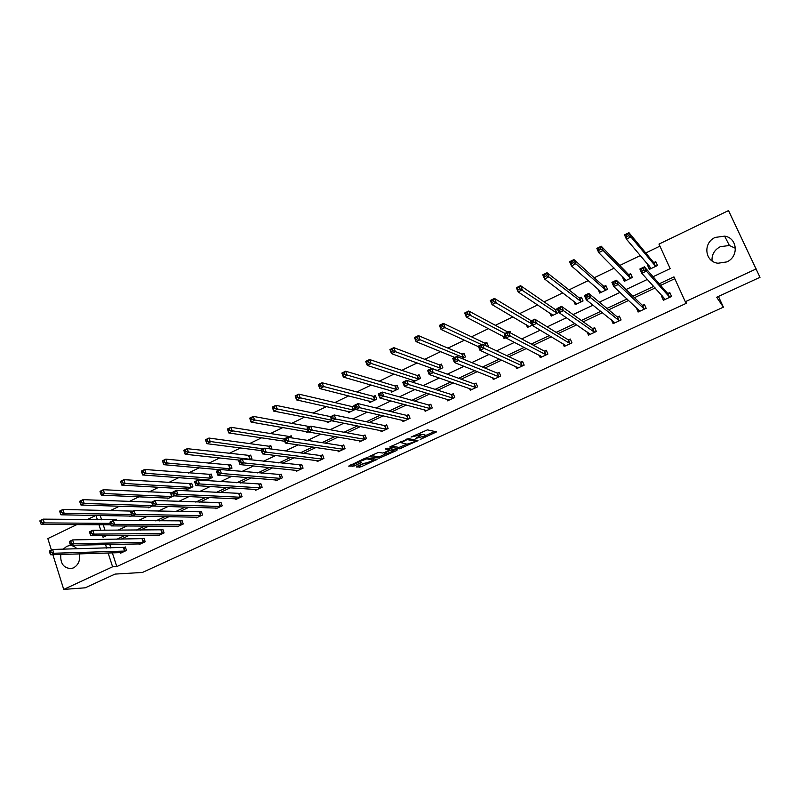 <?xml version="1.0" encoding="UTF-8"?>
<svg xmlns="http://www.w3.org/2000/svg" width="800" height="800" viewBox="0 0 800 800"><rect width="100%" height="100%" fill="white"/><g stroke="black" fill="none" stroke-linecap="round" stroke-linejoin="round"><path stroke-width="1.2" d="M420.2 439.48L436.56 431.88L427.44 429.86L411.05 437.05L420.48 434.85L420.69 435.34L415.39 438.53L425.27 435.84L425.48 436.32L420.2 439.48M63.24 549.18L66.72 546.36L69.23 545.61C72.23 545.29 74.81 546.36 76.98 548.84M79.42 553.87C80.4 560.3 78.43 564.96 73.51 567.87L71.19 568.58C63.63 568.21 60.17 563.51 60.81 554.46M712.04 260.89C711.65 254.63 714.4 249.89 720.3 246.7L729.39 245.49L735.44 248.31M715.25 237.41L724.63 236.14C737.55 237.91 739.13 256.78 726.74 261.92L718.02 263.24C704.72 261.91 702.7 242.73 715.25 237.41M356.96 466.36L356.24 467.02L361 466.85L377.07 459.34L366.8 457.77L364.9 458.3L348.66 466.12L354.14 466.02L361.55 462.47L359.44 461.69L366.73 458.86L373.69 460.18L366.5 462.98L363.51 463.36L356.96 466.36M653.06 276.73L670.19 268.62L658.98 244.09L728.52 210.58L760 277.31L716.67 297.25L723.4 307.16L142.44 572.45L115.03 574.09L85.21 587.81L63.72 589.42L52.88 554.71M756.2 268.92L685.31 301.73L673.96 276.87L659.26 283.8M112.33 552.83L116.79 566.59L686.54 303.21L685.31 301.73M116.79 566.59L112.6 566.8L63.72 589.42M399.61 448.82L417.95 440.59L408.43 438.61L389.75 447.01L399.61 448.82L399.07 447.4L406.84 444.17M396.19 449.69L396.53 450.56L379.26 458.15L369.03 456.55L378.48 452.39L382.58 453.02L384.45 452.5L389.74 449.92L385.45 449.08M396.53 450.56L397.31 449.87L387.32 448.22L385.39 448.97M51.42 550.03L47.84 538.58L76.81 524.62M723.4 307.16L718.42 296.44M131.94 515.79L129.99 516.72L129.75 515.98M167.3 498.02L167.58 498.82L173.68 495.91L172.5 492.42L171.13 493.08M205.76 479.61L206.07 480.49L212.32 477.51L211.1 473.99L209.7 474.66M249.65 459.74L251.92 458.66L250.65 455.11L249.21 455.79M291.98 437.94L291.18 435.75L289.71 436.46M331.86 420.59L327.36 422.73L326.9 421.51M369.31 401.1L369.85 402.5L376.76 399.2L375.35 395.56L373.8 396.3M412.8 380.12L413.44 381.74L420.53 378.36L419.07 374.69L417.48 375.44M462.05 358.58L465.44 356.97L463.93 353.27L462.3 354.04M510.71 333.01L509.98 331.28L508.66 331.91M505.87 337.72L504.07 338.57L503.09 336.2M549.91 313.06L551.22 316.12L558.89 312.47L557.27 308.7L555.55 309.52M598.2 289.15L599.65 293.06L607.53 289.3L605.85 285.5L604.08 286.34M648.6 265.08L647.68 265.53L649.41 269.36L657.51 265.5L655.77 261.66L653.95 262.53M659.92 246.14L645.74 252.96M640.43 255.51L619.79 265.45M614.19 268.14L594.2 277.76M588.34 280.58L568.97 289.9M562.84 292.85L544.1 301.87M537.71 304.94L519.56 313.67M512.93 316.87L495.37 325.32M488.49 328.63L471.5 336.8M464.39 340.22L447.95 348.13M440.62 351.66L424.73 359.31M417.17 362.94L401.81 370.34M394.04 374.07L379.19 381.22M371.22 385.05L356.88 391.96M348.71 395.89L334.86 402.55M326.49 406.58L313.12 413.01M304.56 417.13L291.66 423.34M282.92 427.54L270.48 433.53M261.57 437.82L249.57 443.59M240.48 447.97L228.93 453.53M219.67 457.98L208.54 463.34M199.12 467.87L188.41 473.02M178.84 477.63L168.53 482.59M158.8 487.27L148.9 492.04M139.02 496.79L129.51 501.37M119.49 506.19L110.35 510.59M100.22 515.48L101.63 519.81M103.23 524.76L105 530.23M623.22 277.2L622.65 277.47L624.36 281.29L632.35 277.48L630.64 273.66L628.85 274.52M573.72 301.09L575.27 304.67L583.05 300.96L581.39 297.18L579.65 298.01M532.22 325.17L527.49 327.42L526.36 324.75M487.38 346.53L488.34 346.07L486.8 342.34L485.15 343.13M437.1 370.47L442.84 367.74L441.35 364.05L439.74 364.81M390.92 390.68L391.5 392.18L398.5 388.85L397.07 385.19L395.5 385.94M347.97 411.38L348.47 412.68L355.29 409.43L353.91 405.8L352.38 406.53M312.03 426.43L311.07 426.25M308.4 431.76L306.51 432.66L306.09 431.51M271.96 449.11L270.79 445.49L269.34 446.18M227.64 470.22L232 468.14L230.75 464.61L229.33 465.28M186.42 488.87L186.71 489.71L192.89 486.77L191.68 483.26L190.3 483.92M152.96 505.78L148.67 507.82L148.42 507.05M116.71 520.5L116.3 519.26L114.98 519.89M87.15 519.64L95.95 515.4M95.98 515.4L97.39 519.76M99 524.74L100.78 530.24M102.5 535.56L103.06 537.29L106.79 535.52M105.63 544.56L106.55 548.09M108.12 552.96L112.6 566.8M653.72 286.4L632.92 296.2M627.06 298.96L606.96 308.43M600.78 311.34L581.37 320.48M574.88 323.54L556.13 332.37M549.35 335.56L531.25 344.09M524.18 347.42L506.72 355.64M499.37 359.11L482.52 367.04M474.9 370.63L458.65 378.28M450.77 382L435.11 389.37M426.97 393.2L411.89 400.31M403.5 404.26L388.97 411.1M380.35 415.17L366.36 421.75M357.5 425.92L344.05 432.26M334.97 436.54L322.04 442.63M312.73 447.01L300.31 452.86M290.79 457.35L278.86 462.97M269.14 467.55L257.69 472.94M247.77 477.61L236.79 482.78M226.67 487.55L216.16 492.5M205.85 497.36L195.78 502.1M185.29 507.04L175.67 511.57M165 516.6L155.8 520.93M144.96 526.04L136.18 530.17M125.17 535.36L116.8 539.3M118 530.21L126.95 525.97M137.99 520.74L147.37 516.3M158.24 511.14L168.05 506.5M178.75 501.43L189.01 496.57M199.53 491.58L210.25 486.5M220.58 481.61L231.78 476.31M241.91 471.51L253.59 465.97M263.52 461.27L275.7 455.5M285.42 450.89L298.11 444.88M307.62 440.38L320.83 434.12M330.11 429.72L343.86 423.21M352.92 418.92L367.22 412.14M376.04 407.97L390.9 400.93M399.48 396.86L414.91 389.55M423.24 385.6L439.27 378.01M447.34 374.18L463.98 366.3M471.79 362.61L489.04 354.43M496.57 350.86L514.47 342.38M521.72 338.95L540.28 330.16M547.23 326.86L566.46 317.76M573.11 314.6L593.03 305.17M599.37 302.16L620 292.39M626.02 289.54L647.38 279.42M109.84 544.47L110.76 547.98M109.65 544.56L105.44 544.65M674.8 278.71L660.64 285.38M655.14 287.96L634.46 297.69M628.64 300.43L608.66 309.83M602.51 312.72L583.21 321.8M576.77 324.83L558.13 333.6M551.38 336.77L533.39 345.24M526.36 348.54L508.99 356.71M501.68 360.15L484.92 368.03M477.34 371.6L461.19 379.2M453.34 382.89L437.77 390.22M429.67 394.02L414.67 401.08M406.32 405.01L391.87 411.81M383.29 415.84L369.38 422.39M360.56 426.53L347.18 432.83M338.14 437.08L325.27 443.13M316.01 447.49L303.65 453.31M294.18 457.76L282.3 463.35M272.62 467.9L261.23 473.26M251.35 477.91L240.43 483.04M230.36 487.78L219.89 492.71M209.63 497.53L199.61 502.25M189.16 507.16L179.58 511.67M168.96 516.67L159.8 520.97M149 526.05L140.26 530.16M129.3 535.32L120.97 539.24M124.03 547.58L125.36 546.96L126.5 550.44L120.56 553.21L120.35 552.57M142.68 538.87L144.02 538.24L145.18 541.74L139.17 544.54L138.95 543.87M161.55 530.05L162.91 529.41L164.09 532.92L158 535.76L157.77 535.07M180.65 521.12L182.03 520.48L183.22 524.01L177.07 526.88L176.82 526.15M199.98 512.09L201.37 511.44L202.59 514.98L196.36 517.89L196.1 517.13M219.54 502.95L220.96 502.29L222.2 505.85L215.89 508.79L215.61 507.99M239.35 493.69L240.78 493.02L242.04 496.6L235.66 499.57L235.36 498.74M259.4 484.32L260.85 483.65L262.13 487.24L255.67 490.25L255.36 489.37M279.7 474.84L281.17 474.15L282.47 477.76L275.93 480.81L275.6 479.89M300.26 465.23L301.74 464.54L303.07 468.16L296.44 471.25L296.09 470.27M321.07 455.51L322.57 454.8L323.93 458.44L317.21 461.57L316.83 460.54M342.15 445.66L343.67 444.95L345.05 448.6L338.25 451.77L337.84 450.67M363.49 435.68L365.03 434.96L366.43 438.63L359.55 441.84L359.1 440.67M385.11 425.58L386.67 424.85L388.1 428.54L381.12 431.79L380.64 430.53M407.01 415.35L408.59 414.61L410.04 418.31L402.98 421.6L402.45 420.25M429.19 404.98L430.8 404.23L432.27 407.95L425.12 411.29L424.54 409.83M451.67 394.48L453.29 393.72L454.79 397.46L447.54 400.84L446.91 399.25M474.44 383.84L476.08 383.07L477.61 386.82L470.26 390.25L469.56 388.51M497.51 373.06L499.17 372.28L500.73 376.05L493.29 379.52L492.5 377.6M520.88 362.14L522.57 361.35L524.16 365.13L516.61 368.65L515.72 366.51M544.58 351.07L546.29 350.27L547.9 354.07L540.26 357.63L539.24 355.22M568.59 339.85L570.32 339.04L571.97 342.85L564.22 346.46L563.04 343.71M592.93 328.47L594.69 327.65L596.36 331.49L588.51 335.15L587.11 331.93M617.6 316.94L619.38 316.11L621.09 319.96L613.12 323.67L611.44 319.82M642.61 305.25L644.42 304.41L646.16 308.28L638.08 312.04L636.76 307.99M667.98 293.4L669.81 292.55L671.58 296.44L663.39 300.25L661.63 296.37L662.43 295.99M647.68 265.53L649.72 269.21M661.63 296.37L663.71 300.1M622.65 277.47L624.76 281.1M636.36 308.18L638.49 311.85M597.97 289.26L600.14 292.82M611.43 319.83L613.62 323.44M425.29 435.84L424.71 434.41L425.27 435.84M420.57 434.87L424.71 434.41M420.13 433.9L420.48 434.85L420.13 433.9M419.27 433.27L419.91 433.4M425.24 435.72L434.58 431.44M391.42 446.09L399.07 447.4M415.14 440.36L415.83 440.04M414.89 441.68L415.46 441.18L407.13 439.59L401.02 442.66L407.03 444.2L414.89 441.68M414.94 439.87L415.46 441.18L414.95 439.87M395.18 449.52L393.75 450.17M386.29 453.6L380.57 456.22L381.11 457.63M370.79 455.58L378.72 456.74L380.57 456.22M386.75 453.67L394 450.84L391.52 450.07L389.65 450.59L384.38 453.16L386.75 453.67M393.85 450.45L393.53 449.24M390.35 448.72L389.4 449.03M373.55 459.81L373.2 458.66M350.41 464.97L353.61 464.6L359.38 461.94M357.99 465.89L365.99 462.91M373.43 459.5L374.77 458.88M648.99 265.54L648.48 266.46M626.71 236.63L628.51 235.76L627.74 234.06L625.95 234.93L626.71 236.63L626.4 239.1L624.49 234.86L628.96 232.67L630.88 236.92L626.4 239.1L651.22 268.5M656.2 262.6L653.59 262.45L628.96 232.67L627.74 234.06M655.7 266.37L630.88 236.92L628.51 235.76M624.49 234.86L625.95 234.93M643.97 270.01L643.19 268.29L641.38 269.15L642.16 270.88L643.97 270.01L646.34 271.14L641.82 273.3L639.88 269L644.4 266.84L646.34 271.14L669.74 297.29M665.22 299.4L641.82 273.3L642.16 270.88M643.19 268.29L644.4 266.84L667.62 293.35L670.19 293.4M662.39 297.2L662.86 296.46M641.38 269.15L639.88 269M623.83 277.81L623.54 278.36M598.97 250.18L600.73 249.31L599.98 247.62L598.22 248.49L598.97 250.18L598.71 252.6L596.84 248.38L601.25 246.23L603.12 250.45L598.71 252.6L626.14 280.44M631.04 274.56L628.47 274.45L601.25 246.23L599.98 247.62M630.56 278.34L603.12 250.45L600.73 249.31M596.84 248.38L598.22 248.49M571.64 263.52L573.38 262.67L572.64 260.98L570.9 261.83L571.64 263.52L571.44 265.9L569.61 261.7L573.95 259.58L575.79 263.78L571.44 265.9L601.41 292.22M606.22 286.35L603.7 286.28L573.95 259.58L572.64 260.98M605.76 290.15L575.79 263.78L573.38 262.67M569.61 261.7L570.9 261.83M615.88 283.4L615.12 281.69L613.34 282.54L614.1 284.26L615.88 283.4L618.27 284.51L613.81 286.63L611.91 282.35L616.37 280.23L618.27 284.51L644.35 309.12M639.89 311.2L613.81 286.63L614.1 284.26M615.12 281.69L616.37 280.23L642.25 305.2L644.78 305.22M613.34 282.54L611.91 282.35M588.22 296.59L587.48 294.88L585.72 295.72L586.47 297.43L588.22 296.59L590.63 297.67L586.24 299.76L584.38 295.5L588.76 293.41L590.63 297.67L619.3 320.8M614.9 322.85L586.24 299.76L586.47 297.43M587.48 294.88L588.76 293.41L617.22 316.9L619.72 316.88M585.72 295.72L584.38 295.5M575.85 304.39L574.76 301.89M544.73 276.66L546.44 275.82L545.72 274.15L544 274.98L544.58 279L542.78 274.82L547.06 272.73L548.86 276.91L544.58 279L577.01 303.84M581.75 297.99L579.26 297.95L547.06 272.73L545.72 274.15M581.3 301.79L548.86 276.91L546.44 275.82M542.78 274.82L544 274.98M588.11 332.62L589.09 334.87M560.99 309.58L560.25 307.88L558.52 308.7L559.25 310.4L560.99 309.58L563.41 310.63L559.08 312.69L557.26 308.45L561.58 306.39L563.41 310.63L594.6 332.31M590.26 334.33L559.08 312.69L559.25 310.4M560.25 307.88L561.58 306.39L592.54 328.44L595.01 328.38M558.52 308.7L557.26 308.45M551.88 315.8L551.03 313.81M518.21 289.6L519.9 288.78L519.19 287.11L517.51 287.93L518.12 291.9L516.36 287.74L520.57 285.68L522.33 289.84L518.12 291.9L552.93 315.31M557.6 309.47L555.14 309.47L520.57 285.68L519.19 287.11M557.17 313.29L519.9 288.78M516.36 287.74L517.51 287.93M564.12 344.35L564.89 346.15M534.16 322.37L533.44 320.68L531.73 321.49L532.45 323.18L534.16 322.37L536.59 323.4L532.33 325.43L530.54 321.21L534.8 319.18L536.59 323.4L570.23 343.66M565.95 345.66L532.33 325.43L532.45 323.18M533.44 320.68L534.8 319.18L568.19 339.82L570.63 339.74M531.73 321.49L530.54 321.21M528.24 327.07L527.55 325.45M492.09 302.35L493.75 301.54L493.06 299.88L491.4 300.69L492.05 304.61L490.32 300.47L494.47 298.44L496.2 302.58L492.05 304.61L529.18 326.62M531.35 320.83L494.47 298.44L493.06 299.88M531.64 323.81L493.75 301.54M490.32 300.47L491.4 300.69M540.4 355.82L541.01 357.28M507.73 334.97L507.02 333.29L505.34 334.09L506.05 335.77L507.73 334.97L510.17 335.98L505.98 337.98L504.23 333.78L508.42 331.78L510.17 335.98L546.19 354.87M541.96 356.83L505.98 337.98L506.05 335.77M507.02 333.29L508.42 331.78L544.16 351.04L546.57 350.94M505.34 334.09L504.23 333.78M504.9 338.18L504.35 336.86M466.36 314.92L467.99 314.12L467.31 312.47L465.68 313.27L466.36 317.13L464.67 313.01L468.75 311.02L470.45 315.14L466.36 317.13L505.74 337.78M507.87 332.04L468.75 311.02L467.31 312.47M510.28 331.99L508.92 332.05M504.98 333.42L467.99 314.12M464.67 313.01L465.68 313.27M516.96 367.07L517.45 368.26M481.69 347.38L481 345.71L479.35 346.5L480.03 348.17L481.69 347.38L484.15 348.37L480.01 350.34L478.3 346.16L482.43 344.19L484.15 348.37L522.47 365.92M518.3 367.86L480.01 350.34L480.03 348.17M481 345.71L482.43 344.19L520.46 362.12L522.84 361.99M479.35 346.5L478.3 346.16M441 327.3L442.61 326.51L441.94 324.87L440.33 325.66L441.05 329.48L439.39 325.38L443.42 323.41L445.08 327.51L441.05 329.48L478.53 346.73M487.09 343.03L484.71 343.11L443.42 323.41L441.94 324.87M481.53 344.62L442.61 326.51M439.39 325.38L440.33 325.66M493.8 378.12L494.2 379.09M456.03 359.61L455.36 357.95L453.73 358.73L454.4 360.39L456.03 359.61L458.51 360.58L454.43 362.52L452.75 358.36L456.82 356.42L458.51 360.58L499.06 376.83M494.95 378.74L454.43 362.52L454.4 360.39M455.36 357.95L456.82 356.42L497.07 373.05L499.43 372.9M453.73 358.73L452.75 358.36M416 339.5L417.59 338.72L416.94 337.09L415.35 337.87L416.1 341.64L414.47 337.56L418.44 335.62L420.08 339.7L416.1 341.64L454.72 357.42M464.2 353.93L461.85 354.02L418.44 335.62L416.94 337.09M463.81 357.75L417.59 338.72M414.47 337.56L415.35 337.87M470.93 388.99L471.25 389.79M430.75 371.67L430.09 370.01L428.49 370.78L429.15 372.43L430.75 371.67L433.24 372.61L429.22 374.52L427.57 370.39L431.58 368.47L433.24 372.61L475.96 387.59M471.9 389.48L429.22 374.52L429.15 372.43M430.09 370.01L431.58 368.47L473.99 383.84L476.32 383.67M428.49 370.78L427.57 370.39M391.37 351.53L392.94 350.76L392.3 349.13L390.73 349.9L391.51 353.63L389.92 349.57L393.83 347.65L395.43 351.72L391.51 353.63L437.26 370.39M441.61 364.68L439.28 364.8L393.83 347.65L392.3 349.13M441.23 368.5L392.94 350.76M389.92 349.57L390.73 349.9M448.35 399.69L448.61 400.34M405.84 383.54L405.19 381.89L403.61 382.65L404.26 384.3L405.84 383.54L408.33 384.47L404.38 386.35L402.76 382.24L406.71 380.35L408.33 384.47L453.17 398.21M449.16 400.08L404.38 386.35L404.26 384.3M405.19 381.89L406.71 380.35L451.21 394.48L453.52 394.3M403.61 382.65L402.76 382.24M414.56 381.2L414.33 380.61M367.09 363.38L368.63 362.63L368.01 361.01L366.46 361.76L367.28 365.44L365.71 361.4L369.57 359.52L371.14 363.56L367.28 365.44L415.02 380.98M419.31 375.3L417.01 375.44L369.57 359.52L368.01 361.01M418.94 379.12L368.63 362.63M365.71 361.4L366.46 361.76M426.04 410.23L426.25 410.76M381.29 395.25L380.65 393.61L379.09 394.35L379.72 396L381.29 395.25L383.79 396.15L379.89 398.01L378.3 393.92L382.2 392.06L383.79 396.15L430.67 408.7M426.71 410.54L379.89 398.01L379.72 396M380.65 393.61L382.2 392.06L428.73 404.99L431.02 404.79M379.09 394.35L378.3 393.92M343.15 375.07L344.68 374.32L344.06 372.71L342.54 373.46L343.38 377.1L341.85 373.07L345.65 371.21L347.19 375.24L343.38 377.1L393.07 391.44M397.3 385.78L395.02 385.94L345.65 371.21L344.06 372.71M396.93 389.6L344.68 374.32M341.85 373.07L342.54 373.46M357.08 406.79L356.46 405.16L354.92 405.89L355.54 407.52L357.08 406.79L359.59 407.67L355.75 409.51L354.19 405.43L358.04 403.6L359.59 407.67L408.46 419.05M404.56 420.87L355.75 409.51L355.54 407.52M356.46 405.16L358.04 403.6L406.53 415.36L408.8 415.14M354.92 405.89L354.19 405.43M319.55 386.59L321.05 385.86L320.45 384.25L318.95 384.99L319.82 388.58L318.32 384.58L322.07 382.75L323.58 386.75L319.82 388.58L371.39 401.76M375.57 396.13L373.31 396.31L322.07 382.75L320.45 384.25M375.21 399.94L321.05 385.86M318.32 384.58L318.95 384.99M333.22 418.17L332.61 416.54L331.09 417.27L331.7 418.89L333.22 418.17L335.74 419.03L331.95 420.84L330.43 416.78L334.21 414.97L335.74 419.03L386.54 429.26M382.68 431.06L331.95 420.84L331.7 418.89M332.61 416.54L334.21 414.97L384.63 425.6L386.87 425.37M331.09 417.27L330.43 416.78M296.28 397.95L297.76 397.23L297.17 395.63L295.69 396.35L296.59 399.91L295.12 395.92L298.81 394.12L300.29 398.1L296.59 399.91L349.99 411.95M354.12 406.35L351.88 406.54L298.81 394.12L297.17 395.63M353.76 410.16L297.76 397.23M295.12 395.92L295.69 396.35M309.69 429.38L309.09 427.76L307.6 428.48L308.2 430.1L309.69 429.38L312.23 430.23L308.49 432.01L306.99 427.97L310.73 426.19L312.23 430.23L364.89 439.35M361.09 441.12L308.49 432.01L308.2 430.1M309.09 427.76L310.73 426.19L363 435.71L365.22 435.46M307.6 428.48L306.99 427.97M273.34 409.15L274.8 408.44L274.22 406.85L272.76 407.56L273.68 411.08L272.24 407.11L275.88 405.33L277.33 409.3L273.68 411.08L328.71 421.86M330.71 416.65L275.88 405.33L274.22 406.85M331.71 420.18L274.8 408.44M272.24 407.11L272.76 407.56M286.5 440.44L285.91 438.83L284.43 439.54L285.02 441.15L286.5 440.44L289.04 441.27L285.35 443.02L283.89 439.01L287.57 437.25L289.04 441.27L343.52 449.31M339.77 451.06L285.35 443.02L285.02 441.15M285.91 438.83L287.57 437.25L341.64 445.69L343.85 445.43M284.43 439.54L283.89 439.01M250.71 420.2L252.15 419.5L251.58 417.91L250.14 418.62L251.09 422.09L249.67 418.15L253.27 416.39L254.69 420.34L251.09 422.09L308 431.95M309.82 426.63L253.27 416.39L251.58 417.91M307.6 429.6L252.15 419.5M263.62 451.35L263.05 449.74L261.59 450.44L262.17 452.04L263.62 451.35L266.17 452.16L262.54 453.89L261.1 449.89L264.73 448.16L266.17 452.16L322.42 459.14M318.71 460.87L262.54 453.89L262.17 452.04M263.05 449.74L264.73 448.16L320.56 455.54L322.75 455.27M261.59 450.44L261.1 449.89M228.39 431.1L229.81 430.4L229.25 428.83L227.83 429.52L228.81 432.96L227.42 429.03L230.96 427.29L232.36 431.23L228.81 432.96L284.71 441.26M291.37 436.26L289.19 436.48L230.96 427.29L229.25 428.83M283.9 439.06L229.81 430.4M241.07 462.1L240.5 460.51L239.06 461.19L239.63 462.79L241.07 462.1L243.62 462.89L240.04 464.6L238.62 460.62L242.21 458.91L243.62 462.89L301.59 468.85M297.92 470.56L240.04 464.6L239.63 462.79M240.5 460.51L242.21 458.91L301.91 464.99M239.06 461.19L238.62 460.62M206.37 441.85L207.77 441.16L207.22 439.59L205.82 440.28L206.83 443.67L205.46 439.76L208.96 438.05L210.33 441.97L206.83 443.67L261.36 450.63M270.97 445.98L268.8 446.22L208.96 438.05L207.22 439.59M263.21 448.88L207.77 441.16M205.46 439.76L205.82 440.28M218.82 472.71L218.26 471.12L216.85 471.8L217.4 473.38L218.82 472.71L221.38 473.49L217.84 475.17L216.46 471.21L219.99 469.52L221.38 473.49L281.01 478.44M277.39 480.13L217.84 475.17L217.4 473.38M218.26 471.12L219.99 469.52L281.33 474.59M216.85 471.8L216.46 471.21M184.65 452.45L186.04 451.77L185.5 450.21L184.11 450.89L185.14 454.25L183.8 450.35L187.25 448.67L188.6 452.56L185.14 454.25L239.64 460.14M250.82 455.58L187.25 448.67L185.5 450.21M250.48 459.34L186.04 451.77M183.8 450.35L184.11 450.89M196.87 483.17L196.32 481.59L194.93 482.26L195.47 483.84L196.87 483.17L199.44 483.93L195.95 485.59L194.59 481.65L198.08 479.99L199.44 483.93L260.68 487.91M257.11 489.58L195.95 485.59L195.47 483.84M196.32 481.59L198.08 479.99L261 484.07M194.93 482.26L194.59 481.65M163.23 462.91L164.59 462.24L164.06 460.69L162.7 461.36L163.75 464.68L162.44 460.8L165.84 459.14L167.16 463.01L163.75 464.68L219.59 469.71M230.91 465.07L165.84 459.14L164.06 460.69M230.58 468.82L167.16 463.01L164.59 462.24M162.44 460.8L162.7 461.36M175.22 493.49L174.68 491.92L173.31 492.58L173.84 494.15L175.22 493.49L177.79 494.24L174.35 495.88L173.02 491.96L176.46 490.31L177.79 494.24L240.61 497.26M237.08 498.91L174.35 495.88L173.84 494.15M174.68 491.92L176.46 490.31L240.93 493.44M173.31 492.58L173.02 491.96M142.08 473.23L143.43 472.57L142.91 471.03L141.57 471.69L142.64 474.97L141.35 471.11L144.71 469.47L146.01 473.33L142.64 474.97L207.47 479.83M211.25 474.44L144.71 469.47L142.91 471.03M210.92 478.18L146.01 473.33L143.43 472.57M141.35 471.11L141.57 471.69M153.86 503.68L153.33 502.11L151.98 502.76L152.5 504.33L153.86 503.68L156.44 504.41L153.04 506.02L151.74 502.12L155.13 500.5L156.44 504.41L220.78 506.5M217.3 508.13L153.04 506.02L152.5 504.33M153.33 502.11L155.13 500.5L221.1 502.69M151.98 502.76L151.74 502.12M120.72 481.88L121.22 483.41L122.55 482.77L122.04 481.23L120.72 481.88L120.55 481.29L123.86 479.67L125.13 483.51L121.81 485.12L188.09 489.05M191.83 483.7L123.86 479.67L122.04 481.23M191.5 487.43L125.13 483.51L122.55 482.77M121.81 485.12L121.22 483.41M130.93 512.81L131.44 514.37L132.78 513.73L132.27 512.17L130.93 512.81L130.74 512.15L134.08 510.55L135.37 514.44L201.2 515.63M132.78 513.73L135.37 514.44L132.02 516.03L197.75 517.24M132.27 512.17L134.08 510.55L201.51 511.83M131.44 514.37L132.02 516.03M100.14 491.93L100.64 493.47L101.95 492.83L101.45 491.29L100.14 491.93L100.01 491.33L103.29 489.73L104.53 493.55L101.26 495.15L168.94 498.17M172.64 492.85L103.29 489.73L101.45 491.29M172.31 496.57L104.53 493.55L101.95 492.83M101.26 495.15L100.64 493.47M110.16 522.72L110.66 524.27L111.99 523.64L111.48 522.09L110.16 522.72L110.01 522.05L113.32 520.47L114.58 524.34L181.84 524.65M111.99 523.64L114.58 524.34L111.27 525.91L178.44 526.24M111.48 522.09L113.32 520.47L182.15 520.86M110.66 524.27L111.27 525.91M79.83 501.86L80.32 503.38L81.61 502.75L81.12 501.23L79.83 501.86L79.75 501.24L82.98 499.66L84.2 503.46L80.97 505.04L150.02 507.18M151.76 502.18L82.98 499.66L81.12 501.23M152.92 505.65L84.2 503.46L81.61 502.75M80.97 505.04L80.32 503.38M89.67 532.51L90.16 534.05L91.47 533.42L90.97 531.88L89.67 532.51L89.56 531.81L92.82 530.26L94.06 534.11L162.72 533.56M91.47 533.42L94.06 534.11L90.8 535.66L159.36 535.13M90.97 531.88L92.82 530.26L163.03 529.78M90.16 534.05L90.8 535.66M59.79 511.66L60.27 513.17L61.54 512.55L61.06 511.03L59.79 511.66L59.75 511.02L62.94 509.46L64.14 513.25L60.95 514.8L131.33 516.09M132.89 511.12L62.94 509.46L61.06 511.03M131.5 514.53L64.14 513.25L61.54 512.55M60.95 514.8L60.27 513.17M69.44 542.16L69.92 543.7L71.21 543.08L70.73 541.55L69.44 542.16L69.38 541.45L72.6 539.92L73.81 543.75L143.83 542.36M71.21 543.08L73.81 543.75L70.59 545.28L140.51 543.91M70.73 541.55L72.6 539.92L144.14 538.6M69.92 543.7L70.59 545.28M40 521.33L40.47 522.84L41.73 522.22L41.26 520.71L40 521.33L40 520.67L43.15 519.13L44.33 522.9L41.18 524.44L110.86 524.8M116.43 519.65L43.15 519.13L41.26 520.71M110.37 523.37L44.33 522.9L41.73 522.22M41.18 524.44L40.47 522.84M49.47 551.69L49.95 553.22L51.22 552.61L50.74 551.08L49.47 551.69L49.46 550.97L52.63 549.45L53.82 553.26L125.17 551.06M51.22 552.61L53.82 553.26L50.65 554.78L121.88 552.59M50.74 551.08L52.63 549.45L125.47 547.31M49.95 553.22L50.65 554.78M423.94 434.25L424.5 435.68M419.16 433.32L419.7 434.68M435.31 431.6L435.71 432.6M416.7 440.21L417.07 441.15M400.91 446.89L401.46 448.3M406.89 438.98L407.13 439.59M378.72 456.74L379.26 458.15M389.69 449.77L389.21 448.53L389.66 449.77M393.31 449.21L393.79 450.44M391.05 448.83L391.52 450.07M373.01 458.64L373.45 459.79M366.33 457.81L366.73 458.86M360.42 462.19L360.72 463M353.61 464.6L354.14 466.02M351.72 465.13L352.26 466.55M375.92 459.04L376.24 459.86M360.47 465.45L361 466.85M358.61 465.97L359.14 467.37M653.82 262.52L655.56 266.36M653.59 262.45L655.34 266.29M669.39 297.24L667.62 293.35M669.61 297.29L667.84 293.4M628.71 274.51L630.42 278.34M628.47 274.45L630.19 278.27M603.94 286.34L605.62 290.15M603.7 286.28L605.38 290.09M643.98 309.08L642.25 305.2M644.21 309.13L642.48 305.26M618.92 320.75L617.22 316.9M619.16 320.8L617.46 316.95M579.51 298.01L581.16 301.8M579.26 297.95L580.91 301.74M594.21 332.27L592.54 328.44M594.45 332.31L592.78 328.48M555.4 309.52L557.02 313.29M555.14 309.47L556.76 313.24M569.83 343.64L568.19 339.82M570.08 343.67L568.44 339.85M545.77 354.85L544.16 351.04M546.04 354.88L544.43 351.08M522.04 365.91L520.46 362.12M522.31 365.93L520.73 362.15M484.99 343.14L486.15 345.95M484.71 343.11L485.82 345.79M498.62 376.82L497.07 373.05M498.9 376.84L497.35 373.07M462.14 354.05L463.65 357.76M461.85 354.02L463.36 357.73M475.52 387.59L473.99 383.84M475.8 387.61L474.28 383.86M439.58 364.83L441.06 368.51M439.28 364.8L440.77 368.49M452.71 398.22L451.21 394.48M453.01 398.23L451.51 394.5M417.32 375.46L418.77 379.13M417.01 375.44L418.47 379.11M430.2 408.71L428.73 404.99M430.5 408.72L429.03 405M395.34 385.95L396.77 389.61M395.02 385.94L396.45 389.6M407.98 419.07L406.53 415.36M408.29 419.07L406.85 415.37M373.64 396.32L375.04 399.96M373.31 396.31L374.72 399.95M386.05 429.29L384.63 425.6M386.37 429.29L384.94 425.6M352.21 406.55L353.59 410.17M351.88 406.54L353.26 410.17M364.4 439.38L363 435.71M364.72 439.37L363.32 435.7M343.02 449.34L341.64 445.69M343.35 449.33L341.98 445.68M321.91 459.18L320.56 455.54M322.25 459.17L320.9 455.53M289.53 436.48L289.95 437.62M289.19 436.48L289.58 437.57M301.06 468.9L299.74 465.27M301.41 468.88L300.08 465.26M269.16 446.21L270.12 448.87M268.8 446.22L269.75 448.82M280.48 478.49L279.17 474.88M280.83 478.47L279.53 474.86M249.03 455.82L250.3 459.37M248.67 455.83L249.94 459.38M260.15 487.97L258.87 484.37M260.5 487.94L259.22 484.35M229.15 465.31L230.4 468.84M228.79 465.33L230.03 468.86M240.07 497.32L238.81 493.75M240.43 497.29L239.17 493.72M209.51 474.69L210.74 478.21M209.14 474.71L210.37 478.23M220.23 506.57L218.99 503.01M220.6 506.54L219.36 502.98M190.11 483.95L191.32 487.46M189.74 483.98L190.94 487.48M200.64 515.7L199.42 512.16M201.01 515.66L199.79 512.12M170.94 493.11L172.13 496.6M170.56 493.13L171.75 496.62M181.28 524.72L180.08 521.19M181.66 524.68L180.46 521.16M151.62 502.18L152.78 505.66M162.15 533.64L160.98 530.12M162.54 533.59L161.36 530.08M143.25 542.44L142.1 538.95M143.64 542.4L142.49 538.9M114.79 519.92L114.98 520.49M114.4 519.96L114.57 520.48M124.58 551.15L123.44 547.66M124.97 551.1L123.84 547.62M69.23 545.61L71.03 545.57M724.63 236.14L729.39 245.49M400.69 441.82L401.02 442.66M384.17 452.63L384.38 453.16M359.16 460.94L359.44 461.69"/></g></svg>
